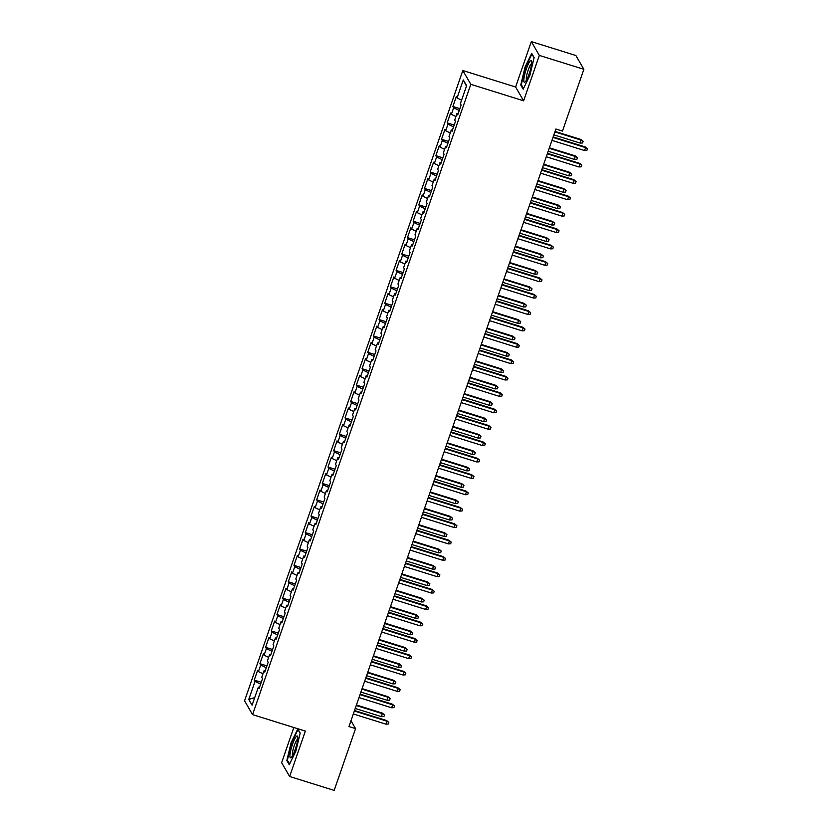 <?xml version="1.0" encoding="UTF-8"?>
<svg xmlns="http://www.w3.org/2000/svg" width="832" height="832" viewBox="0 0 832 832"><rect width="100%" height="100%" fill="white"/><g stroke="black" fill="none" stroke-linecap="round" stroke-linejoin="round"><path stroke-width="1.25" d="M293.821 727.501L281.632 762.694L289.63 776.495L334.173 790.4L355.566 728.614L350.99 720.72M462.821 70.522L244.566 700.814L252.564 714.626L470.818 84.323L462.821 70.522L515.611 86.996L523.609 100.807L539.334 55.411L531.336 41.6L515.611 86.996M531.336 41.6L575.869 55.505L583.866 69.306L539.334 55.411M466.461 86.143L463.289 79.955L457.038 97.989L456.279 96.658L452.868 106.496L453.638 107.817L451.37 114.369L450.601 113.048L447.19 122.886L447.959 124.207L445.692 130.759L444.922 129.438L441.522 139.266L442.291 140.598L440.014 147.15L439.254 145.829L435.843 155.657L436.613 156.988L434.346 163.54L433.576 162.219L430.165 172.047L430.934 173.368L428.667 179.93L427.898 178.599L424.497 188.438L425.266 189.758L422.989 196.321L422.219 194.99L418.818 204.828L419.588 206.149L417.321 212.701L416.551 211.38L413.14 221.208L413.91 222.539L411.642 229.091L410.873 227.77L407.472 237.598L408.242 238.93L405.964 245.482L405.194 244.161L401.794 253.989L402.563 255.31L400.296 261.872L399.526 260.541L396.115 270.379L396.885 271.7L394.618 278.262L393.848 276.931L390.447 286.77L391.206 288.09L388.939 294.642L388.17 293.322L384.769 303.15L385.538 304.481L383.271 311.033L382.502 309.712L379.09 319.54L379.86 320.871L377.593 327.423L376.823 326.102L373.422 335.93L374.182 337.251L371.914 343.814L371.145 342.482L367.744 352.321L368.514 353.642L366.246 360.204L365.477 358.873L362.066 368.711L362.835 370.032L360.568 376.584L359.798 375.263L356.398 385.102L357.157 386.422L354.89 392.974L354.12 391.654L350.719 401.482L351.489 402.813L349.211 409.365L348.452 408.044L345.041 417.872L345.81 419.203L343.543 425.755L342.774 424.434L339.373 434.262L340.132 435.583L337.865 442.146L337.095 440.814L333.694 450.653L334.464 451.974L332.186 458.526L331.427 457.205L328.016 467.043L328.786 468.364L326.518 474.916L325.749 473.595L322.348 483.423L323.107 484.754L320.84 491.306L320.07 489.986L316.67 499.814L317.439 501.145L315.162 507.697L314.402 506.376L310.991 516.204L311.761 517.525L309.494 524.087L308.724 522.756L305.323 532.594L306.082 533.915L303.815 540.478L303.046 539.146L299.645 548.985L300.414 550.306L298.137 556.858L297.378 555.537L293.966 565.365L294.736 566.696L292.469 573.248L291.699 571.927L288.298 581.755L289.058 583.086L286.79 589.638L286.021 588.318L282.62 598.146L283.39 599.466L281.112 606.029L280.353 604.698L276.942 614.536L277.711 615.857L275.444 622.419L274.674 621.088L271.274 630.926L272.033 632.247L269.766 638.799L268.996 637.478L265.595 647.317L266.365 648.638L264.087 655.19L263.328 653.869L259.917 663.697L260.686 665.028L258.419 671.58L257.65 670.259L254.249 680.087L261.258 682.282M463.289 79.955L466.617 85.706L460.366 103.73L461.136 105.061L457.735 114.889L456.966 113.568L454.698 120.12L455.458 121.441L452.057 131.279L451.287 129.948L449.02 136.51L449.79 137.831L446.378 147.67L445.619 146.338L443.342 152.901L444.111 154.222L440.71 164.05L439.941 162.729L437.674 169.281L438.433 170.612L435.032 180.44L434.262 179.119L431.995 185.671L432.765 187.002L429.354 196.83L428.594 195.51L426.317 202.062L427.086 203.382L423.686 213.221L422.916 211.9L420.649 218.452L421.408 219.773L418.007 229.611L417.238 228.28L414.97 234.842L415.74 236.163L412.329 246.002L411.57 244.67L409.292 251.222L410.062 252.554L406.661 262.382L405.891 261.061L403.624 267.613L404.383 268.944L400.982 278.772L400.213 277.451L397.946 284.003L398.715 285.324L395.304 295.162L394.545 293.842L392.267 300.394L393.037 301.714L389.636 311.553L388.866 310.222L386.599 316.784L387.358 318.105L383.958 327.943L383.188 326.612L380.921 333.174L381.69 334.495L378.279 344.323L377.52 343.002L375.242 349.554L376.012 350.886L372.611 360.714L371.842 359.393L369.574 365.945L370.334 367.276L366.933 377.104L366.163 375.783L363.896 382.335L364.666 383.656L361.254 393.494L360.485 392.163L358.218 398.726L358.987 400.046L355.586 409.885L354.817 408.554L352.55 415.116L353.309 416.437L349.908 426.265L349.138 424.944L346.871 431.496L347.641 432.827L344.23 442.655L343.46 441.334L341.193 447.886L341.962 449.218L338.562 459.046L337.792 457.725L335.525 464.277L336.284 465.598L332.883 475.436L332.114 474.115L329.846 480.667L330.616 481.988L327.205 491.826L326.435 490.495L324.168 497.058L324.938 498.378L321.537 508.217L320.767 506.886L318.5 513.438L319.259 514.769L315.858 524.597L315.089 523.276L312.822 529.828L313.591 531.159L310.18 540.987L309.41 539.666L307.143 546.218L307.913 547.539L304.512 557.378L303.742 556.057L301.465 562.609L302.234 563.93L298.834 573.768L298.064 572.437L295.797 578.999L296.566 580.32L293.155 590.158L292.386 588.827L290.118 595.39L290.888 596.71L287.487 606.538L286.718 605.218L284.44 611.77L285.21 613.101L281.809 622.929L281.039 621.608L278.772 628.16L279.542 629.491L276.13 639.319L275.361 637.998L273.094 644.55L273.863 645.871L270.452 655.71L269.693 654.378L267.415 660.941L268.185 662.262L264.784 672.1L264.014 670.769L261.747 677.331L262.517 678.652L259.106 688.48L258.336 687.159L252.096 705.182L248.768 699.442L255.008 681.418L254.249 680.087M583.866 69.306L562.474 131.092L555.88 129.033L348.962 726.554L355.566 728.614M258.419 671.58L262.985 673.754M260.686 665.028L266.302 667.701M258.336 687.159L259.522 687.274M264.087 655.19L268.653 657.363M266.365 648.638L271.981 651.31M264.014 670.769L265.2 670.894M269.766 638.799L274.331 640.973M272.033 632.247L277.659 634.92M269.693 654.378L270.878 654.503M275.444 622.419L280.01 624.593M277.711 615.857L283.327 618.53M275.361 637.998L276.546 638.113M281.112 606.029L285.678 608.202M283.39 599.466L289.006 602.15M281.039 621.608L282.225 621.722M286.79 589.638L291.356 591.812M289.058 583.086L294.684 585.759M286.718 605.218L287.903 605.332M292.469 573.248L297.034 575.422M294.736 566.696L300.352 569.369M292.386 588.827L293.571 588.942M298.137 556.858L302.702 559.031M300.414 550.306L306.03 552.978M298.064 572.437L299.25 572.562M303.815 540.478L308.381 542.651M306.082 533.915L311.709 536.588M303.742 556.057L304.928 556.171M309.494 524.087L314.059 526.261M311.761 517.525L317.377 520.208M309.41 539.666L310.596 539.781M315.162 507.697L319.727 509.87M317.439 501.145L323.055 503.818M315.089 523.276L316.274 523.39M320.84 491.306L325.406 493.48M323.107 484.754L328.734 487.427M320.767 506.886L321.953 507M326.518 474.916L331.084 477.09M328.786 468.364L334.402 471.037M326.435 490.495L327.621 490.62M332.186 458.526L336.762 460.699M334.464 451.974L340.08 454.646M332.114 474.115L333.299 474.23M337.865 442.146L342.43 444.319M340.132 435.583L345.758 438.256M337.792 457.725L338.978 457.839M343.543 425.755L348.109 427.929M345.81 419.203L351.426 421.876M343.46 441.334L344.646 441.449M349.211 409.365L353.787 411.538M351.489 402.813L357.105 405.486M349.138 424.944L350.324 425.058M354.89 392.974L359.455 395.148M357.157 386.422L362.783 389.095M354.817 408.554L356.002 408.678M360.568 376.584L365.134 378.758M362.835 370.032L368.451 372.705M360.485 392.163L361.67 392.288M366.246 360.204L370.812 362.378M368.514 353.642L374.13 356.314M366.163 375.783L367.349 375.898M371.914 343.814L376.48 345.987M374.182 337.251L379.808 339.934M371.842 359.393L373.027 359.507M377.593 327.423L382.158 329.597M379.86 320.871L385.476 323.544M377.52 343.002L378.706 343.117M383.271 311.033L387.837 313.206M385.538 304.481L391.154 307.154M383.188 326.612L384.374 326.726M388.939 294.642L393.505 296.816M391.206 288.09L396.833 290.763M388.866 310.222L390.052 310.346M394.618 278.262L399.183 280.436M396.885 271.7L402.501 274.373M394.545 293.842L395.73 293.956M400.296 261.872L404.862 264.046M402.563 255.31L408.179 257.993M400.213 277.451L401.398 277.566M405.964 245.482L410.53 247.655M408.242 238.93L413.858 241.602M405.891 261.061L407.077 261.175M411.642 229.091L416.208 231.265M413.91 222.539L419.526 225.212M411.57 244.67L412.755 244.785M417.321 212.701L421.886 214.874M419.588 206.149L425.204 208.822M417.238 228.28L418.423 228.405M422.989 196.321L427.554 198.484M425.266 189.758L430.882 192.431M422.916 211.9L424.102 212.014M428.667 179.93L433.233 182.104M430.934 173.368L436.55 176.041M428.594 195.51L429.78 195.624M434.346 163.54L438.911 165.714M436.613 156.988L442.229 159.661M434.262 179.119L435.448 179.234M440.014 147.15L444.579 149.323M442.291 140.598L447.907 143.27M439.941 162.729L441.126 162.843M445.692 130.759L450.258 132.933M447.959 124.207L453.575 126.88M445.619 146.338L446.805 146.463M451.37 114.369L455.936 116.542M453.638 107.817L459.254 110.49M451.287 129.948L452.473 130.073M457.038 97.989L461.604 100.162M456.966 113.568L458.151 113.682M523.609 100.807L470.818 84.323M289.63 776.495L305.344 731.099L252.564 714.626M255.008 681.418L260.634 684.091M254.727 697.601L248.768 699.442M523.172 89.18L529.849 75.442L534.123 57.543L531.71 53.394L525.034 67.122L520.759 85.02L523.172 89.18M300.196 733.075L297.794 728.926L291.106 742.654L286.842 760.552L289.245 764.712L295.922 750.974L300.196 733.075M452.868 106.496L459.878 108.68M447.19 122.886L454.21 125.07M441.522 139.266L448.531 141.461M435.843 155.657L442.853 157.851M430.165 172.047L437.185 174.231M424.497 188.438L431.506 190.622M418.818 204.828L425.828 207.012M413.14 221.208L420.16 223.402M407.472 237.598L414.482 239.793M401.794 253.989L408.803 256.183M396.115 270.379L403.135 272.563M390.447 286.77L397.457 288.954M384.769 303.15L391.778 305.344M379.09 319.54L386.11 321.734M373.422 335.93L380.432 338.125M367.744 352.321L374.754 354.505M362.066 368.711L369.086 370.895M356.398 385.102L363.407 387.286M350.719 401.482L357.729 403.676M345.041 417.872L352.061 420.066M339.373 434.262L346.382 436.446M333.694 450.653L340.704 452.837M328.016 467.043L335.036 469.227M322.348 483.423L329.358 485.618M316.67 499.814L323.679 502.008M310.991 516.204L318.011 518.398M305.323 532.594L312.333 534.778M299.645 548.985L306.654 551.169M293.966 565.365L300.986 567.559M288.298 581.755L295.308 583.95M282.62 598.146L289.63 600.34M276.942 614.536L283.962 616.72M271.274 630.926L278.283 633.11M265.595 647.317L272.605 649.501M259.917 663.697L266.926 665.891M521.643 85.29L520.759 85.02M287.726 760.822L286.842 760.552M552.968 137.426L585.603 147.607L585.218 146.942L587.434 148.782L585.603 147.607L584.584 150.561L551.949 140.379M585.218 146.942L553.145 136.926M587.434 148.782L586.872 150.426L584.584 150.561M580.892 139.474L583.118 141.326L582.546 142.958L580.268 143.104L580.892 139.474L555.048 131.414M583.118 141.326L581.287 140.15L554.882 131.903M580.268 143.104L553.862 134.857M547.3 153.816L579.935 163.998L579.54 163.332L581.766 165.173L579.935 163.998L578.906 166.951L546.27 156.759M579.54 163.332L547.466 153.317M581.766 165.173L581.194 166.816L578.906 166.951M541.622 170.206L574.257 180.388L573.872 179.712L576.087 181.563L574.257 180.388L573.238 183.342L540.602 173.15M573.872 179.712L541.788 169.707M576.087 181.563L575.526 183.206L573.238 183.342M575.224 155.865L577.439 157.716L576.878 159.349L574.59 159.484L575.224 155.865L549.38 147.805M577.439 157.716L575.609 156.541L549.203 148.294M574.59 159.484L548.184 151.247M569.546 172.255L571.761 174.106L571.199 175.739L568.911 175.874L569.546 172.255L543.702 164.185M571.761 174.106L569.93 172.921L543.535 164.684M568.911 175.874L542.506 167.638M525.283 81.827A11.43 2.09 -72.7 0 0 529.818 71.854A11.43 2.09 -72.7 0 0 531.638 61.266A11.43 2.09 -72.7 0 0 530.265 60.944A11.43 2.09 -72.7 0 0 524.742 74.464A11.43 2.09 -72.7 0 0 525.19 81.91A11.43 2.09 -72.7 0 0 525.283 81.827M531.648 63.606A8.653 1.581 -72.7 0 0 531.159 63.95A8.653 1.581 -72.7 0 0 527.478 72.353A8.653 1.581 -72.7 0 0 526.531 79.997M523.505 88.494L521.3 84.698L525.439 67.361L531.908 54.049L534.071 57.772M291.356 757.359A11.43 2.09 -72.7 0 0 295.89 747.386A11.43 2.09 -72.7 0 0 297.71 736.798A11.43 2.09 -72.7 0 0 296.338 736.476A11.43 2.09 -72.7 0 0 290.826 749.996A11.43 2.09 -72.7 0 0 291.273 757.442A11.43 2.09 -72.7 0 0 291.356 757.359M297.721 739.138A8.653 1.581 -72.7 0 0 297.242 739.482A8.653 1.581 -72.7 0 0 293.55 747.885A8.653 1.581 -72.7 0 0 292.604 755.529M289.578 764.026L287.373 760.23L291.512 742.893L297.991 729.581L300.144 733.304M535.943 186.586L568.578 196.778L568.194 196.102L570.409 197.954L568.578 196.778L567.559 199.732L534.924 189.54M568.194 196.102L536.12 186.098M570.409 197.954L569.847 199.597L567.559 199.732M530.275 202.977L562.91 213.169L562.515 212.493L564.741 214.344L562.91 213.169L561.881 216.112L529.246 205.93M562.515 212.493L530.442 202.478M564.741 214.344L564.169 215.977L561.881 216.112M563.867 188.646L566.093 190.486L565.521 192.13L563.233 192.265L563.867 188.646L538.023 180.575M566.093 190.486L564.262 189.311L537.857 181.074M563.233 192.265L536.838 184.028M558.199 205.036L560.414 206.877L559.853 208.52L557.565 208.655L558.199 205.036L532.355 196.966M560.414 206.877L558.584 205.702L532.178 197.465M557.565 208.655L531.159 200.408M524.597 219.367L557.232 229.559L556.847 228.883L559.062 230.734L557.232 229.559L556.213 232.502L523.578 222.321M556.847 228.883L524.763 218.868M559.062 230.734L558.501 232.367L556.213 232.502M552.521 221.416L554.736 223.267L554.174 224.91L551.886 225.046L552.521 221.416L526.677 213.356M554.736 223.267L552.906 222.092L526.51 213.855M551.886 225.046L525.481 216.798M518.918 235.758L551.554 245.939L551.169 245.274L553.384 247.114L551.554 245.939L550.534 248.893L517.899 238.701M551.169 245.274L519.095 235.258M553.384 247.114L552.822 248.758L550.534 248.893M546.842 237.806L549.068 239.658L548.496 241.29L546.208 241.426L546.842 237.806L520.998 229.746M549.068 239.658L547.238 238.482L520.832 230.235M546.208 241.426L519.813 233.189M513.24 252.148L545.886 262.33L545.49 261.664L547.716 263.505L545.886 262.33L544.856 265.283L512.221 255.091M545.49 261.664L513.417 251.649M547.716 263.505L547.144 265.148L544.856 265.283M541.174 254.197L543.39 256.048L542.828 257.681L540.54 257.816L541.174 254.197L515.33 246.126M543.39 256.048L541.559 254.873L515.154 246.626M540.54 257.816L514.134 249.579M507.572 268.528L540.207 278.72L539.822 278.044L542.038 279.895L540.207 278.72L539.188 281.674L506.553 271.482M539.822 278.044L507.738 268.039M542.038 279.895L541.466 281.538L539.188 281.674M535.496 270.587L537.711 272.428L537.15 274.071L534.862 274.206L535.496 270.587L509.652 262.517M537.711 272.428L535.881 271.253L509.486 263.016M534.862 274.206L508.456 265.97M501.894 284.918L534.529 295.11L534.144 294.434L536.359 296.286L534.529 295.11L533.51 298.054L500.874 287.872M534.144 294.434L502.07 284.43M536.359 296.286L535.798 297.918L533.51 298.054M529.818 286.978L532.043 288.818L531.471 290.462L529.183 290.597L529.818 286.978L503.974 278.907M532.043 288.818L530.213 287.643L503.807 279.406M529.183 290.597L502.788 282.35M496.215 301.309L528.861 311.501L528.466 310.825L530.691 312.676L528.861 311.501L527.831 314.444L495.196 304.262M528.466 310.825L496.392 300.81M530.691 312.676L530.119 314.309L527.831 314.444M524.15 303.358L526.365 305.209L525.793 306.852L523.515 306.987L524.15 303.358L498.306 295.298M526.365 305.209L524.534 304.034L498.129 295.797M523.515 306.987L497.11 298.74M490.547 317.699L523.182 327.881L522.798 327.215L525.013 329.056L523.182 327.881L522.163 330.834L489.528 320.653M522.798 327.215L490.714 317.2M525.013 329.056L524.441 330.699L522.163 330.834M518.471 319.748L520.686 321.599L520.125 323.232L517.837 323.367L518.471 319.748L492.627 311.688M520.686 321.599L518.856 320.424L492.45 312.177M517.837 323.367L491.431 315.13M484.869 334.09L517.504 344.271L517.119 343.606L519.334 345.446L517.504 344.271L516.485 347.225L483.85 337.033M517.119 343.606L485.046 333.59M519.334 345.446L518.773 347.09L516.485 347.225M512.793 336.138L515.018 337.99L514.446 339.622L512.158 339.758L512.793 336.138L486.949 328.068M515.018 337.99L513.188 336.814L486.782 328.567M512.158 339.758L485.763 331.521M479.19 350.48L511.836 360.662L511.441 359.986L513.666 361.837L511.836 360.662L510.806 363.615L478.171 353.423M511.441 359.986L479.367 349.981M513.666 361.837L513.094 363.48L510.806 363.615M507.125 352.529L509.34 354.37L508.768 356.013L506.49 356.148L507.125 352.529L481.281 344.458M509.34 354.37L507.51 353.194L481.104 344.958M506.49 356.148L480.085 347.911M473.522 366.86L506.158 377.052L505.773 376.376L507.988 378.227L506.158 377.052L505.138 379.995L472.503 369.814M505.773 376.376L473.689 366.371M507.988 378.227L507.416 379.86L505.138 379.995M501.446 368.919L503.662 370.76L503.1 372.403L500.812 372.538L501.446 368.919L475.602 360.849M503.662 370.76L501.831 369.585L475.426 361.348M500.812 372.538L474.406 364.291M467.844 383.25L500.479 393.442L500.094 392.766L502.31 394.618L500.479 393.442L499.46 396.386L466.825 386.204M500.094 392.766L468.021 382.751M502.31 394.618L501.748 396.25L499.46 396.386M495.768 385.299L497.994 387.15L497.422 388.794L495.134 388.929L495.768 385.299L469.924 377.239M497.994 387.15L496.163 385.975L469.758 377.738M495.134 388.929L468.738 380.682M462.166 399.641L494.811 409.822L494.416 409.157L496.642 410.998L494.811 409.822L493.782 412.776L461.146 402.594M494.416 409.157L462.342 399.142M496.642 410.998L496.07 412.641L493.782 412.776M490.1 401.69L492.315 403.541L491.743 405.174L489.466 405.319L490.1 401.69L464.256 393.63M492.315 403.541L490.485 402.366L464.079 394.118M489.466 405.319L463.06 397.072M456.498 416.031L489.133 426.213L488.748 425.547L490.963 427.388L489.133 426.213L488.114 429.166L455.478 418.974M488.748 425.547L456.664 415.532M490.963 427.388L490.391 429.031L488.114 429.166M484.422 418.08L486.637 419.931L486.075 421.564L483.787 421.699L484.422 418.08L458.578 410.02M486.637 419.931L484.806 418.756L458.401 410.509M483.787 421.699L457.382 413.462M450.819 432.422L483.454 442.603L483.07 441.927L485.285 443.778L483.454 442.603L482.435 445.557L449.8 435.365M483.07 441.927L450.996 431.922M485.285 443.778L484.723 445.422L482.435 445.557M478.743 434.47L480.969 436.322L480.397 437.954L478.109 438.09L478.743 434.47L452.899 426.4M480.969 436.322L479.138 435.136L452.733 426.899M478.109 438.09L451.714 429.853M445.141 448.802L477.786 458.994L477.391 458.318L479.617 460.169L477.786 458.994L476.757 461.947L444.122 451.755M477.391 458.318L445.318 448.313M479.617 460.169L479.045 461.812L476.757 461.947M473.075 450.861L475.29 452.702L474.718 454.345L472.441 454.48L473.075 450.861L447.231 442.79M475.29 452.702L473.46 451.526L447.054 443.29M472.441 454.48L446.035 446.243M439.473 465.192L472.108 475.384L471.723 474.708L473.938 476.559L472.108 475.384L471.089 478.327L438.454 468.146M471.723 474.708L439.639 464.693M473.938 476.559L473.366 478.192L471.089 478.327M467.397 467.251L469.612 469.092L469.05 470.735L466.762 470.87L467.397 467.251L441.553 459.181M469.612 469.092L467.782 467.917L441.376 459.68M466.762 470.87L440.357 462.623M433.794 481.582L466.43 491.774L466.045 491.098L468.26 492.95L466.43 491.774L465.41 494.718L432.775 484.536M466.045 491.098L433.971 481.083M468.26 492.95L467.698 494.582L465.41 494.718M461.718 483.631L463.944 485.482L463.372 487.126L461.084 487.261L461.718 483.631L435.874 475.571M463.944 485.482L462.114 484.307L435.708 476.07M461.084 487.261L434.689 479.014M428.116 497.973L460.762 508.154L460.366 507.489L462.592 509.33L460.762 508.154L459.732 511.108L427.097 500.916M460.366 507.489L428.293 497.474M462.592 509.33L462.02 510.973L459.732 511.108M456.04 500.022L458.266 501.873L457.694 503.506L455.416 503.641L456.04 500.022L430.206 491.962M458.266 501.873L456.435 500.698L430.03 492.45M455.416 503.641L429.01 495.404M422.448 514.363L455.083 524.545L454.688 523.879L456.914 525.72L455.083 524.545L454.064 527.498L421.418 517.306M454.688 523.879L422.614 513.864M456.914 525.72L456.342 527.363L454.064 527.498M416.77 530.743L449.405 540.935L449.02 540.259L451.235 542.11L449.405 540.935L448.386 543.889L415.75 533.697M449.02 540.259L416.946 530.254M451.235 542.11L450.674 543.754L448.386 543.889M411.091 547.134L443.737 557.326L443.342 556.65L445.567 558.501L443.737 557.326L442.707 560.269L410.072 550.087M443.342 556.65L411.268 546.645M445.567 558.501L444.995 560.134L442.707 560.269M405.423 563.524L438.058 573.716L437.663 573.04L439.889 574.891L438.058 573.716L437.039 576.659L404.394 566.478M437.663 573.04L405.59 563.025M439.889 574.891L439.317 576.524L437.039 576.659M399.745 579.914L432.38 590.096L431.995 589.43L434.21 591.271L432.38 590.096L431.361 593.05L398.726 582.868M431.995 589.43L399.922 579.415M434.21 591.271L433.649 592.914L431.361 593.05M394.066 596.305L426.712 606.486L426.317 605.821L428.542 607.662L426.712 606.486L425.682 609.44L393.047 599.248M426.317 605.821L394.243 595.806M428.542 607.662L427.97 609.305L425.682 609.44M388.398 612.695L421.034 622.877L420.638 622.201L422.864 624.052L421.034 622.877L420.014 625.83L387.369 615.638M420.638 622.201L388.565 612.196M422.864 624.052L422.292 625.695L420.014 625.83M450.372 516.412L452.587 518.263L452.026 519.896L449.738 520.031L450.372 516.412L424.528 508.342M452.587 518.263L450.757 517.088L424.351 508.841M449.738 520.031L423.332 511.794M444.694 532.802L446.919 534.643L446.347 536.286L444.059 536.422L444.694 532.802L418.85 524.732M446.919 534.643L445.089 533.468L418.683 525.231M444.059 536.422L417.664 528.185M439.015 549.193L441.241 551.034L440.669 552.677L438.391 552.812L439.015 549.193L413.182 541.122M441.241 551.034L439.41 549.858L413.005 541.622M438.391 552.812L411.986 544.565M433.347 565.573L435.562 567.424L435.001 569.067L432.713 569.202L433.347 565.573L407.503 557.513M435.562 567.424L433.732 566.249L407.326 558.012M432.713 569.202L406.307 560.955M427.669 581.963L429.894 583.814L429.322 585.447L427.034 585.582L427.669 581.963L401.825 573.903M429.894 583.814L428.064 582.639L401.658 574.392M427.034 585.582L400.629 577.346M421.99 598.354L424.216 600.205L423.644 601.838L421.366 601.973L421.99 598.354L396.157 590.283M424.216 600.205L422.386 599.03L395.98 590.782M421.366 601.973L394.961 593.736M416.322 614.744L418.538 616.585L417.976 618.228L415.688 618.363L416.322 614.744L390.478 606.674M418.538 616.585L416.707 615.41L390.302 607.173M415.688 618.363L389.282 610.126M382.72 629.075L415.355 639.267L414.97 638.591L417.186 640.442L415.355 639.267L414.336 642.21L381.701 632.029M414.97 638.591L382.897 628.586M417.186 640.442L416.624 642.075L414.336 642.21M410.644 631.134L412.87 632.975L412.298 634.618L410.01 634.754L410.644 631.134L384.8 623.064M412.87 632.975L411.039 631.8L384.634 623.563M410.01 634.754L383.604 626.506M377.042 645.466L409.677 655.658L409.292 654.982L411.518 656.833L409.677 655.658L408.658 658.601L376.022 648.419M409.292 654.982L377.218 644.966M411.518 656.833L410.946 658.466L408.658 658.601M404.966 647.514L407.191 649.366L406.619 651.009L404.342 651.144L404.966 647.514L379.132 639.454M407.191 649.366L405.361 648.19L378.955 639.954M404.342 651.144L377.936 642.897M371.374 661.856L404.009 672.038L403.614 671.372L405.839 673.213L404.009 672.038L402.99 674.991L370.344 664.81M403.614 671.372L371.54 661.357M405.839 673.213L405.267 674.856L402.99 674.991M399.298 663.905L401.513 665.756L400.951 667.389L398.663 667.534L399.298 663.905L373.454 655.845M401.513 665.756L399.682 664.581L373.277 656.334M398.663 667.534L372.258 659.287M365.695 678.246L398.33 688.428L397.946 687.762L400.161 689.603L398.33 688.428L397.311 691.382L364.676 681.19M397.946 687.762L365.862 677.747M400.161 689.603L399.599 691.246L397.311 691.382M393.619 680.295L395.845 682.146L395.273 683.779L392.985 683.914L393.619 680.295L367.775 672.235M395.845 682.146L394.004 680.971L367.609 672.724M392.985 683.914L366.579 675.678M360.017 694.637L392.652 704.818L392.267 704.142L394.493 705.994L392.652 704.818L391.633 707.772L358.998 697.58M392.267 704.142L360.194 694.138M394.493 705.994L393.921 707.637L391.633 707.772M387.941 696.686L390.166 698.537L389.594 700.17L387.317 700.305L387.941 696.686L362.107 688.615M390.166 698.537L388.336 697.351L361.93 689.114M387.317 700.305L360.911 692.068M354.349 711.017L386.984 721.209L386.589 720.533L388.814 722.384L386.984 721.209L385.965 724.162L353.319 713.97M386.589 720.533L354.515 710.528M388.814 722.384L388.242 724.027L385.965 724.162M382.273 713.076L384.488 714.917L383.926 716.56L381.638 716.695L382.273 713.076L356.429 705.006M384.488 714.917L382.658 713.742L356.252 705.505M381.638 716.695L355.233 708.458"/></g></svg>
